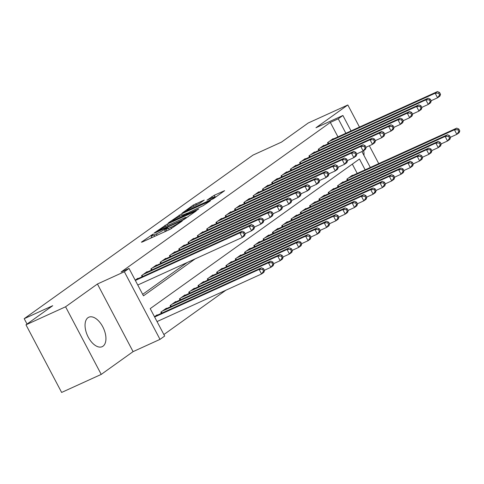 <?xml version="1.0" encoding="UTF-8"?>
<svg xmlns="http://www.w3.org/2000/svg" width="484" height="484" viewBox="0 0 484 484"><rect width="100%" height="100%" fill="white"/><g stroke="black" fill="none" stroke-linecap="round" stroke-linejoin="round"><path stroke-width="0.73" d="M152.811 234.28L141.382 242.169L142.024 242.115L170.011 229.368L182.178 221.073L178.747 222.961A6.516 0.581 -27.8 0 1 170.852 227.317L168.517 228.375A6.516 0.581 -27.8 0 1 165.679 229.331A6.516 0.581 -27.8 0 1 166.466 228.557L167.894 227.486L167.27 227.698L164.288 229.549A6.516 0.581 -27.8 0 1 156.392 233.899L154.057 234.964A6.516 0.581 -27.8 0 1 151.214 235.914A6.516 0.581 -27.8 0 1 152.006 235.139L153.434 234.074L152.811 234.28M87.979 317.692A16.178 8.803 65.5 0 0 87.852 336.374A16.178 8.803 65.5 0 0 102.197 346.671A16.178 8.803 65.5 0 0 103.007 346.205A16.178 8.803 65.5 0 0 103.134 327.523A16.178 8.803 65.5 0 0 88.79 317.226A16.178 8.803 65.5 0 0 87.979 317.692M204.242 200.073L193.279 205.065L182.262 213.008L213.601 198.603L224.624 190.66L214.249 195.276L206.922 200.176L212.518 197.738A5.445 0.484 -27.8 0 1 214.89 196.946A5.445 0.484 -27.8 0 1 212.567 198.652A5.445 0.484 -27.8 0 1 207.63 201.229L189.208 209.62A5.445 0.484 -27.8 0 1 186.83 210.413A5.445 0.484 -27.8 0 1 189.153 208.707A5.445 0.484 -27.8 0 1 194.09 206.13L199.632 203.371L204.242 200.073M337.959 136.881L330.336 122.416L338.255 118.81L342.902 115.482L351.045 130.922M25.979 324.818L65.576 306.783L101.229 374.404L61.631 392.439L25.979 324.818L52.714 305.7L24.2 318.684L252.975 155.11L281.488 142.121L308.223 123.003L347.827 104.974L315.973 127.746L342.902 115.482M101.229 374.404L133.082 351.632L97.429 284.005L65.576 306.783M97.429 284.005L124.358 271.748L129.01 268.42L143.464 295.833L195.1 258.91M330.336 122.416L121.091 272.026L129.01 268.42M167.355 224.001L154.118 233.064L154.759 233.01L182.746 220.262L196.232 210.957L167.355 224.001L168.069 225.35M168.311 222.912L181.548 213.849L210.425 200.812L203.105 205.706L189.286 212.24L185.983 214.666L198.688 208.991L197.405 209.905L168.402 223.088M378.754 163.634L369.334 145.769M359.485 127.08L347.827 104.974M138.019 278.639L137.837 278.294L135.205 280.175M147.317 271.984L147.136 271.645L141.558 275.638L142.151 276.757M156.616 265.335L156.441 264.996L150.857 268.989L151.45 270.108M165.915 258.686L165.74 258.347L160.156 262.334L160.748 263.459M175.22 252.037L175.039 251.698L169.46 255.685L170.047 256.804M184.519 245.388L184.337 245.049L178.759 249.036L179.346 250.155M193.818 238.739L193.636 238.4L188.058 242.387L188.645 243.506M203.117 232.09L202.935 231.751L197.357 235.738L197.95 236.857M212.416 225.441L212.24 225.102L206.656 229.089L207.249 230.209M221.714 218.792L221.539 218.453L215.955 222.44L216.548 223.56M231.019 212.143L230.838 211.798L225.26 215.791L225.846 216.911M240.318 205.494L240.137 205.149L234.558 209.142L235.145 210.262M249.617 198.845L249.435 198.501L243.857 202.493L244.444 203.613M258.916 192.196L258.734 191.852L253.156 195.845L253.749 196.964M268.215 185.541L268.033 185.203L262.455 189.196L263.048 190.315M277.513 178.892L277.338 178.554L271.754 182.541L272.347 183.666M286.812 172.243L286.637 171.905L281.053 175.892L281.646 177.011M296.117 165.595L295.936 165.256L290.358 169.243L290.945 170.362M305.416 158.946L305.235 158.607L299.656 162.594L300.243 163.713M314.715 152.297L314.533 151.958L308.955 155.945L309.542 157.064M324.014 145.648L323.832 145.309L318.254 149.296L318.847 150.415M142.677 294.339L187.181 262.516M328.146 143.766L327.553 142.647L333.137 138.66L333.313 138.999M163.876 334.547L225.84 290.243M357.234 173.435L352.322 164.118M157.288 315.187L157.112 314.848L154.481 316.73M161.42 313.305L160.833 312.186L166.411 308.199L166.593 308.538M170.719 306.656L170.132 305.537L175.71 301.55L175.892 301.889M180.018 300.007L179.431 298.888L185.009 294.901L185.191 295.24M189.323 293.358L188.73 292.239L194.308 288.252L194.489 288.591M198.621 286.709L198.029 285.59L203.607 281.597L203.788 281.942M207.92 280.061L207.327 278.941L212.912 274.948L213.087 275.293M217.219 273.412L216.626 272.292L222.21 268.299L222.386 268.644M226.518 266.763L225.931 265.643L231.509 261.65L231.691 261.995M235.817 260.114L235.23 258.994L240.808 255.001L240.99 255.34M245.116 253.465L244.529 252.346L250.107 248.352L250.288 248.691M254.421 246.81L253.828 245.691L259.406 241.704L259.587 242.042M263.719 240.161L263.127 239.042L268.711 235.055L268.886 235.393M273.018 233.512L272.425 232.393L278.01 228.406L278.185 228.744M282.317 226.863L281.73 225.744L287.308 221.757L287.49 222.096M291.616 220.214L291.029 219.095L296.607 215.108L296.789 215.447M300.915 213.565L300.328 212.446L305.906 208.459L306.088 208.798M310.22 206.916L309.627 205.797L315.205 201.81L315.386 202.149M319.519 200.267L318.926 199.148L324.504 195.155L324.685 195.5M328.817 193.618L328.225 192.499L333.809 188.506L333.984 188.851M338.116 186.969L337.523 185.85L343.108 181.857L343.283 182.202M347.415 180.32L346.828 179.201L352.406 175.208L352.588 175.547M24.2 318.684L27.037 324.062M365.154 169.83L359.455 159.018L150.209 308.629L164.663 336.041L160.01 339.369L124.358 271.748M133.082 351.632L160.01 339.369M361.923 151.559L370.314 167.476M345.879 133.275L338.255 118.81M363.956 155.412A16.178 8.803 65.5 0 0 363.702 150.609M164.506 231.878A6.516 0.581 -27.8 0 0 165.25 231.376L164.288 229.549M166.345 230.596L165.25 231.376M151.885 237.178L150.161 238.406M188.167 216.79L186.261 217.661M157.3 231.352L182.317 220.129L185.366 218.23A6.516 0.581 -27.8 0 0 186.152 217.455A6.516 0.581 -27.8 0 0 183.309 218.405L166.52 226.052A6.516 0.581 -27.8 0 0 158.619 230.408L157.3 231.352M187.562 213.383L187.907 213.226M179.975 216.239A5.445 0.484 -27.8 0 0 175.039 218.822A5.445 0.484 -27.8 0 0 172.715 220.529A5.445 0.484 -27.8 0 0 175.093 219.736L181.585 216.778L187.108 213.232L179.975 216.239M216.56 196.492L215.023 197.194M264.506 270.514L263.538 268.687L262.612 269.352L263.574 271.179L264.506 270.514L263.865 272.323L261.541 273.986L259.134 269.413L261.457 267.755L155.485 316.01M157.034 321.576L261.541 273.986L263.574 271.179M154.626 317.008L259.134 269.413L262.612 269.352M261.457 267.755L263.538 268.687M245.231 233.96L244.269 232.132L243.337 232.798L244.305 234.625L245.231 233.96L244.595 235.768L242.266 237.432L239.858 232.864L135.351 280.454M243.337 232.798L239.858 232.864L242.188 231.201L136.21 279.462M244.305 234.625L242.266 237.432L137.765 285.022M244.269 232.132L242.188 231.201M273.805 263.865L272.843 262.038L271.911 262.703L272.873 264.53L273.805 263.865L273.164 265.674L270.84 267.337L268.432 262.764L270.756 261.106L164.784 309.361M264.379 270.278L270.84 267.337L272.873 264.53M162.461 311.024L268.432 262.764L271.911 262.703M270.756 261.106L272.843 262.038M283.104 257.216L282.142 255.389L281.21 256.048L282.172 257.881L283.104 257.216L282.462 259.025L280.139 260.688L277.731 256.115L280.054 254.457L174.083 302.712M273.678 263.629L280.139 260.688L282.172 257.881M171.759 304.375L277.731 256.115L281.21 256.048M280.054 254.457L282.142 255.389M292.403 250.567L291.441 248.734L290.509 249.399L291.477 251.226L292.403 250.567L291.767 252.376L289.438 254.033L287.03 249.466L289.353 247.802L183.382 296.063M282.983 256.98L289.438 254.033L291.477 251.226M181.058 297.727L287.03 249.466L290.509 249.399M289.353 247.802L291.441 248.734M301.701 243.912L300.739 242.085L299.808 242.75L300.776 244.577L301.701 243.912L301.066 245.727L298.737 247.384L296.329 242.817L298.658 241.153L192.68 289.414M292.282 250.331L298.737 247.384L300.776 244.577M190.357 291.078L296.329 242.817L299.808 242.75M298.658 241.153L300.739 242.085M254.536 227.311L253.568 225.483L252.642 226.149L253.604 227.976L254.536 227.311L253.894 229.12L251.571 230.783L249.157 226.216L143.185 274.47M252.642 226.149L249.157 226.216L251.486 224.552L145.509 272.813M253.604 227.976L251.571 230.783L245.11 233.724M253.568 225.483L251.486 224.552M263.834 220.662L262.866 218.835L261.941 219.5L262.903 221.327L263.834 220.662L263.193 222.471L260.87 224.134L258.462 219.567L152.484 267.821M261.941 219.5L258.462 219.567L260.785 217.903L154.813 266.158M262.903 221.327L260.87 224.134L254.409 227.075M262.866 218.835L260.785 217.903M273.133 214.013L272.171 212.186L271.24 212.851L272.202 214.678L273.133 214.013L272.492 215.822L270.169 217.485L267.761 212.918L161.783 261.172M271.24 212.851L267.761 212.918L270.084 211.254L164.112 259.509M272.202 214.678L270.169 217.485L263.707 220.426M272.171 212.186L270.084 211.254M282.432 207.364L281.47 205.537L280.538 206.202L281.5 208.029L282.432 207.364L281.791 209.173L279.468 210.836L277.06 206.269L171.088 254.523M280.538 206.202L277.06 206.269L279.383 204.605L173.411 252.86M281.5 208.029L279.468 210.836L273.006 213.777M281.47 205.537L279.383 204.605M311.006 237.263L310.038 235.436L309.113 236.101L310.075 237.928L311.006 237.263L310.365 239.072L308.042 240.736L305.628 236.168L307.957 234.504L201.979 282.765M301.58 243.682L308.042 240.736L310.075 237.928M199.656 284.429L305.628 236.168L309.113 236.101M307.957 234.504L310.038 235.436M291.731 200.715L290.769 198.888L289.837 199.553L290.799 201.38L291.731 200.715L291.09 202.524L288.767 204.188L286.359 199.614L180.387 247.875M289.837 199.553L286.359 199.614L288.682 197.956L182.71 246.211M290.799 201.38L288.767 204.188L282.305 207.128M290.769 198.888L288.682 197.956M320.305 230.614L319.337 228.787L318.411 229.452L319.373 231.279L320.305 230.614L319.664 232.423L317.341 234.087L314.933 229.519L317.256 227.855L211.284 276.116M310.879 237.027L317.341 234.087L319.373 231.279M208.955 277.78L314.933 229.519L318.411 229.452M317.256 227.855L319.337 228.787M301.03 194.066L300.068 192.239L299.136 192.898L300.104 194.731L301.03 194.066L300.395 195.875L298.065 197.539L295.657 192.965L189.686 241.226M299.136 192.898L295.657 192.965L297.981 191.307L192.009 239.562M300.104 194.731L298.065 197.539L291.61 200.479M300.068 192.239L297.981 191.307M329.604 223.965L328.642 222.138L327.71 222.803L328.672 224.63L329.604 223.965L328.963 225.774L326.639 227.438L324.232 222.87L326.555 221.206L220.583 269.467M320.178 230.378L326.639 227.438L328.672 224.63M218.254 271.125L324.232 222.87L327.71 222.803M326.555 221.206L328.642 222.138M310.329 187.417L309.367 185.584L308.435 186.249L309.403 188.076L310.329 187.417L309.693 189.226L307.37 190.884L304.956 186.316L198.984 234.577M308.435 186.249L304.956 186.316L307.286 184.652L201.308 232.913M309.403 188.076L307.37 190.884L300.909 193.83M309.367 185.584L307.286 184.652M338.903 217.316L337.941 215.489L337.009 216.154L337.971 217.982L338.903 217.316L338.262 219.125L335.938 220.789L333.53 216.221L335.854 214.557L229.882 262.818M329.477 223.729L335.938 220.789L337.971 217.982M227.559 264.476L333.53 216.221L337.009 216.154M335.854 214.557L337.941 215.489M319.634 180.762L318.666 178.935L317.74 179.6L318.702 181.427L319.634 180.762L318.992 182.577L316.669 184.235L314.255 179.667L208.283 227.928M317.74 179.6L314.255 179.667L316.584 178.003L210.607 226.264M318.702 181.427L316.669 184.235L310.208 187.181M318.666 178.935L316.584 178.003M348.202 210.667L347.24 208.84L346.308 209.505L347.27 211.333L348.202 210.667L347.566 212.476L345.237 214.14L342.829 209.572L345.152 207.908L239.181 256.163M338.776 217.08L345.237 214.14L347.27 211.333M236.857 257.827L342.829 209.572L346.308 209.505M345.152 207.908L347.24 208.84M328.932 174.113L327.964 172.286L327.039 172.951L328.001 174.778L328.932 174.113L328.291 175.928L325.968 177.586L323.56 173.018L217.582 221.279M327.039 172.951L323.56 173.018L325.883 171.354L219.911 219.615M328.001 174.778L325.968 177.586L319.507 180.532M327.964 172.286L325.883 171.354M357.501 204.018L356.539 202.191L355.607 202.857L356.575 204.684L357.501 204.018L356.865 205.827L354.536 207.491L352.128 202.923L354.451 201.259L248.48 249.514M348.081 210.431L354.536 207.491L356.575 204.684M246.156 251.178L352.128 202.923L355.607 202.857M354.451 201.259L356.539 202.191M338.231 167.464L337.269 165.637L336.338 166.302L337.3 168.129L338.231 167.464L337.59 169.273L335.267 170.937L332.859 166.369L226.887 214.63M336.338 166.302L332.859 166.369L335.182 164.705L229.21 212.966M337.3 168.129L335.267 170.937L328.805 173.877M337.269 165.637L335.182 164.705M366.799 197.369L365.837 195.542L364.906 196.208L365.874 198.035L366.799 197.369L366.164 199.178L363.841 200.842L361.427 196.274L363.756 194.61L257.778 242.865M357.38 203.782L363.841 200.842L365.874 198.035M255.455 244.529L361.427 196.274L364.906 196.208M363.756 194.61L365.837 195.542M347.53 160.815L346.568 158.988L345.636 159.653L346.598 161.481L347.53 160.815L346.889 162.624L344.566 164.288L342.158 159.72L236.186 207.975M345.636 159.653L342.158 159.72L344.481 158.056L238.509 206.317M346.598 161.481L344.566 164.288L338.104 167.228M346.568 158.988L344.481 158.056M376.104 190.72L375.136 188.893L374.211 189.559L375.173 191.386L376.104 190.72L375.463 192.529L373.14 194.193L370.732 189.619L373.055 187.961L267.083 236.216M366.678 197.133L373.14 194.193L375.173 191.386M264.754 237.88L370.732 189.619L374.211 189.559M373.055 187.961L375.136 188.893M356.829 154.166L355.867 152.339L354.935 153.005L355.903 154.832L356.829 154.166L356.194 155.975L353.864 157.639L351.457 153.071L245.485 201.326M354.935 153.005L351.457 153.071L353.78 151.407L247.808 199.668M355.903 154.832L353.864 157.639L347.409 160.579M355.867 152.339L353.78 151.407M385.403 184.071L384.435 182.244L383.51 182.91L384.471 184.737L385.403 184.071L384.762 185.88L382.439 187.544L380.031 182.97L382.354 181.312L276.382 229.567M375.977 190.484L382.439 187.544L384.471 184.737M274.053 231.231L380.031 182.97L383.51 182.91M382.354 181.312L384.435 182.244M394.702 177.422L393.74 175.595L392.808 176.255L393.77 178.088L394.702 177.422L394.061 179.231L391.738 180.895L389.33 176.321L391.653 174.663L285.681 222.918M385.276 183.835L391.738 180.895L393.77 178.088M283.358 224.582L389.33 176.321L392.808 176.255M391.653 174.663L393.74 175.595M404.001 170.773L403.039 168.94L402.107 169.606L403.069 171.433L404.001 170.773L403.36 172.582L401.036 174.24L398.628 169.672L400.952 168.008L294.98 216.269M394.575 177.186L401.036 174.24L403.069 171.433M292.657 217.933L398.628 169.672L402.107 169.606M400.952 168.008L403.039 168.94M413.3 164.118L412.338 162.291L411.406 162.957L412.374 164.784L413.3 164.118L412.664 165.933L410.335 167.591L407.927 163.023L410.25 161.36L304.279 209.62M403.88 170.537L410.335 167.591L412.374 164.784M301.956 211.284L407.927 163.023L411.406 162.957M410.25 161.36L412.338 162.291M422.599 157.469L421.637 155.642L420.705 156.308L421.673 158.135L422.599 157.469L421.963 159.284L419.634 160.942L417.226 156.374L419.555 154.711L313.578 202.971M413.179 163.888L419.634 160.942L421.673 158.135M311.254 204.635L417.226 156.374L420.705 156.308M419.555 154.711L421.637 155.642M431.903 150.82L430.935 148.993L430.01 149.659L430.972 151.486L431.903 150.82L431.262 152.629L428.939 154.293L426.525 149.725L428.854 148.062L322.876 196.322M422.478 157.233L428.939 154.293L430.972 151.486M320.553 197.986L426.525 149.725L430.01 149.659M428.854 148.062L430.935 148.993M441.202 144.172L440.234 142.344L439.309 143.01L440.271 144.837L441.202 144.172L440.561 145.98L438.238 147.644L435.83 143.076L438.153 141.413L332.181 189.674M431.776 150.584L438.238 147.644L440.271 144.837M329.852 191.331L435.83 143.076L439.309 143.01M438.153 141.413L440.234 142.344M450.501 137.523L449.539 135.695L448.607 136.361L449.569 138.188L450.501 137.523L449.86 139.332L447.537 140.995L445.129 136.428L447.452 134.764L341.48 183.025M441.075 143.936L447.537 140.995L449.569 138.188M339.151 184.682L445.129 136.428L448.607 136.361M447.452 134.764L449.539 135.695M459.8 130.874L458.838 129.047L457.906 129.712L458.868 131.539L459.8 130.874L459.159 132.683L456.836 134.346L454.428 129.779L456.751 128.115L350.779 176.376M450.374 137.287L456.836 134.346L458.868 131.539M348.456 178.033L454.428 129.779L457.906 129.712M456.751 128.115L458.838 129.047M366.128 147.517L365.166 145.69L364.234 146.356L365.202 148.183L366.128 147.517L365.493 149.326L363.163 150.99L360.755 146.422L254.784 194.677M364.234 146.356L360.755 146.422L363.085 144.758L257.107 193.019M365.202 148.183L363.163 150.99L356.708 153.93M365.166 145.69L363.085 144.758M375.433 140.868L374.465 139.041L373.539 139.707L374.501 141.534L375.433 140.868L374.791 142.677L372.468 144.341L370.054 139.773L264.082 188.028M373.539 139.707L370.054 139.773L372.384 138.109L266.406 186.364M374.501 141.534L372.468 144.341L366.007 147.281M374.465 139.041L372.384 138.109M384.732 134.219L383.764 132.392L382.838 133.058L383.8 134.885L384.732 134.219L384.09 136.028L381.767 137.692L379.359 133.124L273.381 181.379M382.838 133.058L379.359 133.124L381.682 131.46L275.711 179.715M383.8 134.885L381.767 137.692L375.306 140.632M383.764 132.392L381.682 131.46M394.03 127.57L393.069 125.743L392.137 126.409L393.099 128.236L394.03 127.57L393.389 129.379L391.066 131.043L388.658 126.475L282.68 174.73M392.137 126.409L388.658 126.475L390.981 124.812L285.009 173.066M393.099 128.236L391.066 131.043L384.605 133.983M393.069 125.743L390.981 124.812M403.329 120.921L402.367 119.094L401.436 119.76L402.398 121.587L403.329 120.921L402.688 122.73L400.365 124.394L397.957 119.82L291.985 168.081M401.436 119.76L397.957 119.82L400.28 118.163L294.308 166.417M402.398 121.587L400.365 124.394L393.903 127.334M402.367 119.094L400.28 118.163M412.628 114.272L411.666 112.445L410.734 113.111L411.696 114.938L412.628 114.272L411.993 116.081L409.664 117.745L407.256 113.171L301.284 161.432M410.734 113.111L407.256 113.171L409.579 111.514L303.607 159.768M411.696 114.938L409.664 117.745L403.202 120.685M411.666 112.445L409.579 111.514M421.927 107.623L420.965 105.796L420.033 106.456L421.001 108.289L421.927 107.623L421.292 109.432L418.962 111.09L416.555 106.522L310.583 154.783M420.033 106.456L416.555 106.522L418.878 104.865L312.906 153.119M421.001 108.289L418.962 111.09L412.507 114.036M420.965 105.796L418.878 104.865M431.226 100.975L430.264 99.141L429.332 99.807L430.3 101.634L431.226 100.975L430.591 102.783L428.267 104.441L425.853 99.873L319.882 148.134M429.332 99.807L425.853 99.873L428.183 98.21L322.205 146.47M430.3 101.634L428.267 104.441L421.806 107.388M430.264 99.141L428.183 98.21M440.531 94.32L439.563 92.492L438.637 93.158L439.599 94.985L440.531 94.32L439.889 96.135L437.566 97.792L435.158 93.224L329.18 141.485M438.637 93.158L435.158 93.224L437.482 91.561L331.51 139.822M439.599 94.985L437.566 97.792L431.105 100.739M439.563 92.492L437.482 91.561M151.323 235.696L151.081 235.236M180.217 222.477L180 222.065M165.788 229.113L165.54 228.648M154.771 236.313L154.057 234.964M157.1 235.248L156.392 233.899M169.231 229.725L168.517 228.375M171.524 228.593L170.852 227.317M178.965 223.372L178.747 222.961M165.504 226.53L164.887 225.362M184.216 219.512L184.041 219.179M185.584 218.641L185.366 218.23M179.691 216.372L179.086 215.211M182.262 215.198L181.548 213.849M184.289 215.876L184.053 215.416M187.326 213.638L187.108 213.232M212.391 197.793L211.78 196.637M215.211 197.103L214.249 195.276M193.89 206.22L193.279 205.065M196.456 205.053L195.748 203.703M161.958 313.063L161.317 311.841M171.257 306.414L170.616 305.192M180.562 299.765L179.915 298.543M189.861 293.11L189.214 291.894M142.042 275.287L142.689 276.509M151.347 268.638L151.988 269.86M160.646 261.989L161.287 263.211M169.944 255.34L170.586 256.562M199.16 286.461L198.519 285.239M179.243 248.691L179.891 249.913M208.459 279.812L207.817 278.59M188.542 242.042L189.19 243.264M217.758 273.164L217.116 271.941M197.841 235.393L198.488 236.615M227.056 266.515L226.415 265.293M207.146 228.744L207.787 229.96M236.361 259.866L235.714 258.644M216.445 222.096L217.086 223.312M245.66 253.217L245.013 251.995M225.744 215.441L226.385 216.663M254.959 246.568L254.312 245.346M235.042 208.792L235.684 210.014M264.258 239.919L263.617 238.697M244.341 202.143L244.989 203.365M273.557 233.27L272.916 232.048M282.856 226.621L282.214 225.399M292.154 219.972L291.513 218.75M301.459 213.317L300.812 212.101M310.758 206.668L310.111 205.446M320.057 200.019L319.416 198.797M329.356 193.37L328.715 192.148M338.655 186.721L338.014 185.499M347.954 180.072L347.312 178.85M253.64 195.494L254.288 196.716M262.939 188.845L263.586 190.067M272.244 182.196L272.885 183.418M281.543 175.547L282.184 176.769M290.842 168.898L291.483 170.12M300.141 162.249L300.788 163.471M309.439 155.6L310.087 156.822M318.738 148.951L319.386 150.167M328.043 142.302L328.684 143.518M152.073 237.541L151.214 235.914M166.532 230.953L165.679 229.331M157.3 231.854L157.125 231.521M186.449 218.018L186.152 217.455M186.165 215.023L185.983 214.666M172.976 221.025L172.715 220.529M187.598 213.444L187.356 212.99M187.096 210.915L186.83 210.413M215.174 197.478L214.89 196.946"/></g></svg>
